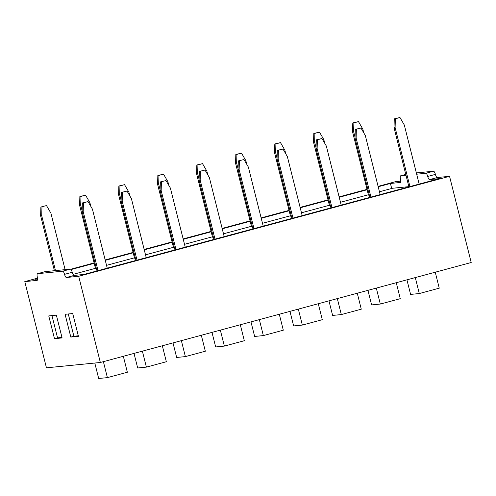 <?xml version="1.0" encoding="UTF-8"?>
<svg xmlns="http://www.w3.org/2000/svg" width="496" height="496" viewBox="0 0 496 496"><rect width="100%" height="100%" fill="white"/><g stroke="black" fill="none" stroke-linecap="round" stroke-linejoin="round"><path stroke-width="0.74" d="M416.342 172.924L433.485 171.232L425.81 173.302A3.36 1.079 74.9 0 1 427.719 176.446A3.36 1.079 74.9 0 0 429.623 179.589L439.425 178.622L83.923 274.455L74.121 275.423A3.36 1.079 -105.1 0 1 72.218 272.279A3.36 1.079 -105.1 0 0 70.308 269.136L45.266 271.61A3.36 1.079 -105.1 0 0 45.21 271.622A3.36 1.079 -105.1 0 0 45.155 271.641M45.21 271.622L37.535 273.687A3.36 1.079 74.9 0 0 37.324 277.041A3.36 1.079 74.9 0 1 37.107 280.389A3.36 1.079 74.9 0 1 37.051 280.401L24.8 281.61L46.45 367.815L100.347 362.483L471.2 262.514L449.55 176.309L437.298 177.525A3.36 1.079 -105.1 0 1 435.395 174.375A3.36 1.079 -105.1 0 0 433.485 171.232M378.095 186.372L395.653 181.641L400.768 181.133M54.479 338.681L48.757 315.915L56.383 315.158L62.099 337.931L54.479 338.681L57.548 337.857L51.956 315.599M37.535 273.687A3.36 1.079 74.9 0 1 37.591 273.68L62.639 271.2A3.36 1.079 74.9 0 1 64.542 274.35L72.218 272.279M100.347 362.483L78.697 276.284L66.445 277.493A3.36 1.079 74.9 0 1 64.542 274.35M70.81 337.069L65.094 314.297L72.714 313.546L78.43 336.313L70.81 337.069L73.879 336.238L68.287 313.98M449.55 176.309L78.697 276.284M37.591 279.037L34.925 279.298L37.578 278.585M71.015 269.57L94.19 263.326M105.27 260.338L133.176 252.811M144.262 249.823L172.168 242.302M183.247 239.314L211.153 231.793M222.239 228.805L250.139 221.284M261.225 218.296L289.131 210.775M300.216 207.787L328.116 200.26M339.202 197.278L367.108 189.751M378.194 186.763L390.426 183.464L400.334 182.466M24.8 281.61L37.535 278.175M70.668 269.247L94.091 262.93M105.177 259.947L133.077 252.421M144.162 249.432L172.069 241.912M183.154 238.923L211.054 231.403M222.14 228.414L250.046 220.894M261.125 217.905L289.032 210.378M300.117 207.396L328.023 199.869M339.103 196.881L367.009 189.36M425.81 173.302L416.665 174.208M405.982 175.262L400.768 175.776L405.771 174.431L400.712 175.789A3.36 1.079 74.9 0 1 400.768 175.776M400.222 182.497A3.36 1.079 74.9 0 0 400.284 182.485A3.36 1.079 74.9 0 0 400.495 179.137A3.36 1.079 74.9 0 1 400.712 175.789M390.426 183.464L391.685 188.474M61.969 337.416L57.548 337.857M78.306 335.804L73.879 336.238M337.311 298.604L341.322 314.569L361.28 309.188L357.269 293.223M341.322 314.569L332.611 315.431L328.953 300.861M103.385 361.665L107.39 377.63L127.348 372.248L123.337 356.289M107.39 377.63L98.679 378.491L94.798 363.035M298.325 309.113L302.337 325.078L322.288 319.697L318.277 303.738M302.337 325.078L293.626 325.94L289.962 311.37M259.34 319.622L263.345 335.587L283.303 330.206L279.291 314.247M263.345 335.587L254.634 336.449L250.976 321.879M142.371 351.156L146.382 367.121L166.334 361.739L162.328 345.774M146.382 367.121L137.671 367.982L134.013 353.412M220.348 330.138L224.359 346.096L244.311 340.721L240.306 324.756M224.359 346.096L215.648 346.958L211.99 332.388M376.303 288.095L380.314 304.054L400.266 298.679L396.254 282.714M380.314 304.054L371.603 304.916L367.939 290.346M181.362 340.647L185.368 356.605L205.325 351.23L201.314 335.265M185.368 356.605L176.657 357.467L172.999 342.897M415.288 277.586L419.3 293.545L439.258 288.17L435.246 272.205M419.3 293.545L410.589 294.407L406.931 279.837M90.836 206.398L89.906 202.697L85.566 195.182L79.868 196.534L80.96 196.422L80.699 205.177L79.608 205.288L95.542 268.714L96.41 268.634M252.359 226.591L251.497 226.678L235.563 163.246L235.823 154.492L241.515 153.14L236.914 154.386L236.654 163.134L238.086 168.832M291.35 216.082L290.482 216.163L274.555 152.737L274.809 143.983L280.507 142.631L275.9 143.871L275.64 152.625L277.072 158.323M330.336 205.573L329.474 205.654L313.54 142.222L313.801 133.474L319.492 132.122L314.892 133.362L314.631 142.116L316.064 147.814M369.328 195.058L368.46 195.145L352.532 131.713L352.786 122.958L358.484 121.613L353.877 122.853L353.617 131.607L355.049 137.305M168.814 185.374L167.884 181.672L163.537 174.164L157.846 175.51L158.937 175.404L158.677 184.159L157.585 184.264L173.519 247.696L174.381 247.609M379.452 191.772L392.466 188.263L408.84 186.645M73.017 274.381L95.449 268.336M106.528 265.348L134.435 257.821M145.52 254.839L173.426 247.312M184.506 244.323L212.412 236.803M223.498 233.814L251.398 226.294M262.483 223.305L290.389 215.785M301.475 212.796L329.375 205.276M340.461 202.287L368.367 194.761M129.828 195.889L128.898 192.188L124.552 184.673L118.86 186.025L119.945 185.913L119.685 194.668L118.6 194.773L134.534 258.205L135.396 258.118M207.805 174.865L206.875 171.163L202.529 163.655L196.838 165.001L197.923 164.895L197.662 173.65L196.577 173.755L212.505 237.187L213.373 237.1M239.407 160.791L239.146 169.545L238.061 169.651L238.322 160.902L244.013 159.551L248.36 167.065L263.196 226.126M239.146 169.545L253.983 228.613M238.061 169.651L252.941 228.892M238.322 160.902L244.013 159.551M200.421 171.3L200.161 180.054L199.07 180.166L199.33 171.411L205.022 170.06L209.368 177.574L224.204 236.642M200.161 180.054L214.997 239.122M199.07 180.166L213.95 239.401M199.33 171.411L205.022 170.06M161.429 181.815L161.169 190.563L160.084 190.675L160.344 181.92L166.036 180.569L170.382 188.083L185.219 247.151M161.169 190.563L176.006 249.631M160.084 190.675L174.964 249.916M160.344 181.92L166.036 180.569M118.6 194.773L118.86 186.025M119.685 194.668L121.117 200.365M119.945 185.913L124.552 184.673M158.677 184.159L160.109 189.856M158.937 175.404L163.537 174.164M157.585 184.264L157.846 175.51M197.662 173.65L199.094 179.347M197.923 164.895L202.529 163.655M196.577 173.755L196.838 165.001M358.484 121.613L362.83 129.121L363.76 132.823M353.617 131.607L352.532 131.713M352.786 122.958L353.877 122.853M319.492 132.122L323.838 139.636L324.768 143.338M314.631 142.116L313.54 142.222M313.801 133.474L314.892 133.362M275.64 152.625L274.555 152.737M280.507 142.631L284.853 150.145L285.783 153.847M274.809 143.983L275.9 143.871M241.515 153.14L245.861 160.654L246.791 164.356M236.654 163.134L235.563 163.246M235.823 154.492L236.914 154.386M394.016 127.615L394.27 118.86L395.362 118.755L395.101 127.503L394.016 127.615L408.896 186.849M395.362 118.755L399.968 117.509L394.27 118.86M395.101 127.503L409.938 186.57M399.968 117.509L404.314 125.023L419.151 184.09M355.024 138.124L355.285 129.369L356.376 129.264L356.116 138.012L355.024 138.124L369.904 197.365M356.376 129.264L360.976 128.018L355.285 129.369M356.116 138.012L370.952 197.079M360.976 128.018L365.323 135.532L380.159 194.599M317.124 148.527L316.039 148.633L316.293 139.878L317.384 139.773L317.124 148.527L331.96 207.588M316.039 148.633L330.919 207.874M317.384 139.773L321.991 138.533L316.293 139.878M321.991 138.533L326.337 146.041L341.174 205.108M277.047 159.142L277.307 150.387L278.399 150.282L278.138 159.036L277.047 159.142L291.927 218.383M278.399 150.282L282.999 149.042L277.307 150.387M278.138 159.036L292.975 218.104M282.999 149.042L287.345 156.55L302.182 215.617M122.444 192.324L122.183 201.078L121.092 201.184L121.353 192.429L127.05 191.084L131.39 198.592L146.227 257.66M122.183 201.078L137.02 260.14M121.092 201.184L135.972 260.425M121.353 192.429L127.05 191.084M107.241 268.169L92.405 209.101L88.059 201.593L83.452 202.833L83.192 211.587L98.028 270.655M83.192 211.587L82.107 211.693L96.987 270.934M82.107 211.693L82.367 202.938L88.059 201.593M82.367 202.938L83.452 202.833M80.699 205.177L82.131 210.874M80.96 196.422L85.566 195.182M79.608 205.288L79.868 196.534M45.483 205.803L40.883 207.043L45.483 205.803M41.968 206.937L41.707 215.686L40.622 215.797L54.411 270.704M40.622 215.797L40.883 207.043M41.707 215.686L55.502 270.599M46.574 205.691L50.921 213.206L65.1 269.65M437.298 177.525L429.623 179.589M66.445 277.493L74.121 275.423M45.266 271.61L37.591 273.68M62.639 271.2L70.308 269.136M435.395 174.375L427.719 176.446"/></g></svg>
